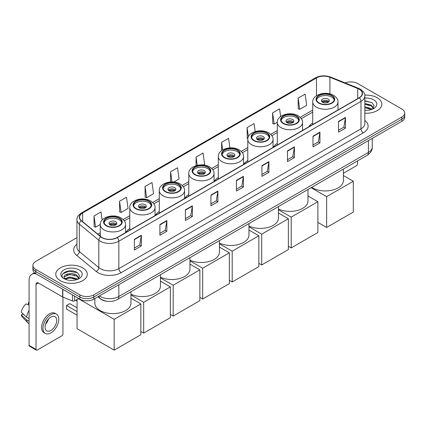 <?xml version="1.0" encoding="UTF-8"?>
<svg xmlns="http://www.w3.org/2000/svg" width="426" height="426" viewBox="0 0 426 426"><rect width="100%" height="100%" fill="white"/><g stroke="black" fill="none" stroke-linecap="round" stroke-linejoin="round"><path stroke-width="0.64" d="M129.776 228.581A17.386 10.038 0 0 0 125.819 232.463M159.281 211.546A17.386 10.038 0 0 0 155.325 215.428M188.782 194.512A17.386 10.038 0 0 0 184.831 198.394M218.288 177.477A17.386 10.038 0 0 0 214.337 181.364M247.794 160.442A17.386 10.038 0 0 0 243.837 164.329M277.294 143.408A17.386 10.038 0 0 0 273.343 147.295M312.737 122.949A17.386 10.038 0 0 0 308.786 126.831M106.798 301.267A9.841 5.682 180 0 1 100.573 298.945L97.943 296.773M76.952 237.644L35.8 261.404A9.841 5.682 0 0 0 32.919 265.425L32.919 269.706A9.841 5.682 0 0 0 35.8 273.726L79.87 299.169A9.841 5.682 0 0 0 93.789 299.169L401.819 121.33A9.841 5.682 0 0 0 404.7 117.31L404.7 115.169A9.841 5.682 0 0 1 401.819 119.184A9.841 5.682 0 0 0 404.7 115.169L404.7 113.028A9.841 5.682 0 0 0 401.819 109.008L357.749 83.565A9.841 5.682 0 0 0 345.161 82.921M32.919 265.425A9.841 5.682 0 0 0 35.8 269.44L79.87 294.883A9.841 5.682 0 0 0 93.789 294.883L93.789 297.028L401.819 119.184L93.789 297.028A9.841 5.682 0 0 1 79.87 297.028A9.841 5.682 0 0 0 93.789 297.028L93.789 299.169M35.8 269.44L35.8 271.58L79.87 297.028L35.8 271.58A9.841 5.682 0 0 1 32.919 267.565A9.841 5.682 0 0 0 35.8 271.58L35.8 273.726M377.228 97.762A15.746 9.09 0 0 0 364.773 95.131A15.746 9.09 0 0 1 377.228 97.762A15.746 9.09 0 0 1 381.845 104.189A15.746 9.09 0 0 0 377.228 97.762M82.655 267.832A15.746 9.09 0 0 0 65.498 265.861A15.746 9.09 0 0 0 55.774 274.259A15.746 9.09 0 0 0 60.386 280.686A15.746 9.09 0 0 0 77.548 282.656A15.746 9.09 0 0 0 87.266 274.259A15.746 9.09 0 0 0 82.655 267.832A15.746 9.09 0 0 0 65.498 265.861A15.746 9.09 0 0 0 55.774 274.259A15.746 9.09 0 0 0 60.386 280.686A15.746 9.09 0 0 0 77.548 282.656A15.746 9.09 0 0 0 87.266 274.259A15.746 9.09 0 0 0 82.655 267.832M359.139 89.188A10.496 6.06 180 0 1 362.212 93.475A10.496 6.06 180 0 1 359.139 97.762L116.985 237.57A10.496 6.06 180 0 1 100.962 236.76L81.472 220.689A10.496 6.06 180 0 1 79.577 217.212A10.496 6.06 180 0 1 82.649 212.931L316.465 77.937A10.496 6.06 180 0 1 329.905 77.26L357.739 88.512A10.496 6.06 180 0 1 359.139 89.188M359.326 89.082A10.762 6.214 0 0 0 357.888 88.384L330.059 77.133A10.762 6.214 0 0 0 316.278 77.83L82.463 212.819A10.762 6.214 0 0 0 81.259 220.774L100.749 236.845A10.762 6.214 0 0 0 117.166 237.676L359.326 97.868A10.762 6.214 0 0 0 359.326 89.082M134.382 239.284L134.382 249.993L141.336 245.978L141.336 235.264L134.382 239.284M134.382 248.092L139.739 244.998L141.31 235.621A2.625 1.518 -120 0 0 141.336 235.264M139.691 245.025L141.336 245.978M159.894 224.55L159.894 235.264L166.854 231.249L166.854 220.535L159.894 224.55M159.894 233.363L165.251 230.269L166.822 220.892A2.625 1.518 -120 0 0 166.854 220.535M165.208 230.296L166.854 231.249M185.406 209.821L185.406 220.535L192.366 216.514L192.366 205.801L185.406 209.821M185.406 218.634L190.768 215.54L192.339 206.157A2.625 1.518 -120 0 0 192.366 205.801M190.72 215.567L192.366 216.514M210.923 195.092L210.923 205.801L217.883 201.786L217.883 191.072L210.923 195.092M210.923 203.9L216.28 200.806L217.851 191.428A2.625 1.518 -120 0 0 217.883 191.072M216.238 200.838L217.883 201.786M338.494 121.437L338.494 132.151L345.454 128.13L345.454 117.416L338.494 121.437M338.494 130.249L343.857 127.156L345.427 117.773A2.625 1.518 -120 0 0 345.454 117.416M343.809 127.182L345.454 128.13M312.982 136.166L312.982 146.879L319.937 142.864L319.937 132.151L312.982 136.166M312.982 144.978L318.339 141.885L319.91 132.507A2.625 1.518 -120 0 0 319.937 132.151M318.291 141.911L319.937 142.864M287.465 150.9L287.465 161.608L294.425 157.593L294.425 146.879L287.465 150.9M287.465 159.713L292.827 156.614L294.398 147.236A2.625 1.518 -120 0 0 294.425 146.879M292.779 156.646L294.425 157.593M261.953 165.629L261.953 176.343L268.912 172.322L268.912 161.608L261.953 165.629M261.953 174.442L267.31 171.348L268.881 161.965A2.625 1.518 -120 0 0 268.912 161.608M267.262 171.374L268.912 172.322M236.435 180.358L236.435 191.072L243.395 187.057L243.395 176.343L236.435 180.358M236.435 189.171L241.798 186.077L243.368 176.699A2.625 1.518 -120 0 0 243.395 176.343M241.75 186.103L243.395 187.057M364.837 113.247A15.746 9.09 0 0 0 381.845 104.189A15.746 9.09 0 0 1 364.837 113.247M93.789 294.883L401.819 117.043A9.841 5.682 0 0 0 404.7 113.028M145.048 186.519L146.619 197.712L153.578 193.697L152.007 182.504L145.048 186.519L145.16 197.169M119.536 201.248L121.106 212.441L128.066 208.426L126.495 197.233L119.536 201.248L119.647 211.898M102.112 220.034L100.978 211.962L94.018 215.982L94.13 226.627M229.891 147.87L228.549 138.312L221.595 142.327L221.595 150.564M255.185 131.549L254.066 123.577L247.107 127.598L247.218 138.242M280.649 116.463L279.578 108.848L272.624 112.863L272.736 123.513M298.136 98.134L299.707 109.328L306.667 105.313L305.096 94.119L298.136 98.134L298.248 108.784M173.824 182.008L179.09 178.963L177.52 167.769L170.565 171.79L170.565 181.961M203.33 164.974L204.608 164.234L203.037 153.04L196.077 157.056L196.077 165.65M196.077 157.056L197.238 165.341M221.595 142.327L222.649 149.872M247.868 138.487L247.107 138.205M247.107 127.598L248.395 136.757M272.624 112.863L274.195 124.062L277.299 122.267M274.195 124.062L272.624 123.471M299.707 109.328L298.136 108.742M170.565 171.79L171.982 181.913M146.619 197.712L145.048 197.126M121.106 212.441L119.536 211.855M94.018 215.982L95.589 227.175L100.275 224.47M95.589 227.175L94.018 226.589M364.837 110.249L366.791 110.35M364.837 106.846L371.339 108.561L372.207 109.253M364.837 107.698L371.493 109.519M364.837 103.449L371.339 105.158L373.469 108.103M364.837 104.295L371.339 106.01L373.298 108.321M364.837 110.318A10.693 6.172 0 0 0 373.661 108.555A10.693 6.172 0 0 0 373.661 99.822A10.693 6.172 0 0 0 364.837 98.055M372.457 109.152L374.135 105.861L372.015 102.666L364.837 100.76M364.837 101.09L371.871 102.57M364.837 104.487L369.502 105.073M364.837 107.89L369.502 108.476M343.409 173.265L356.354 165.789A1.64 0.948 120 0 0 357.515 163.781L357.515 160.911M331.63 95.696A8.855 5.112 0 0 0 321.976 94.588A8.855 5.112 0 0 0 316.513 99.311A8.855 5.112 0 0 0 319.106 102.927A8.855 5.112 0 0 0 328.755 104.04A8.855 5.112 0 0 0 334.224 99.311A8.855 5.112 0 0 0 331.63 95.696M334.149 99.982A8.855 5.112 0 0 0 331.63 97.037A8.855 5.112 0 0 0 322.519 95.807A8.855 5.112 0 0 0 316.587 99.982M311.731 187.344A18.041 10.416 0 0 0 312.609 187.887A18.041 10.416 0 0 0 332.269 190.145A18.041 10.416 0 0 0 343.409 180.523L343.409 169.053M328.148 99.045A3.935 2.274 0 0 0 323.861 98.555A3.935 2.274 0 0 0 321.433 100.653A3.935 2.274 0 0 0 322.583 102.261A3.935 2.274 0 0 0 326.875 102.751A3.935 2.274 0 0 0 329.303 100.653A3.935 2.274 0 0 0 328.148 99.045M328.952 101.59A3.935 2.274 0 0 0 328.148 100.919A3.935 2.274 0 0 0 321.779 101.59M322.189 101.99A5.25 3.03 180 0 1 328.318 101.894L328.318 102.155M322.615 102.277A4.59 2.652 180 0 1 327.844 102.171L328.318 101.894M327.764 102.453L327.844 102.171M326.641 227.457L326.641 196.658L353.319 181.258L353.319 212.057L326.641 227.457L317.876 222.399M326.641 196.658L311.124 187.696M343.409 175.539L353.319 181.258M296.187 116.16A8.855 5.112 0 0 0 286.538 115.052A8.855 5.112 0 0 0 281.069 119.775A8.855 5.112 0 0 0 283.663 123.391A8.855 5.112 0 0 0 293.312 124.498A8.855 5.112 0 0 0 298.78 119.775A8.855 5.112 0 0 0 296.187 116.16M298.706 120.446A8.855 5.112 0 0 0 296.187 117.501A8.855 5.112 0 0 0 287.081 116.271A8.855 5.112 0 0 0 281.144 120.446M278.46 209.028A18.041 10.416 0 0 0 297.63 210.401A18.041 10.416 0 0 0 307.966 200.981L307.966 189.517M292.71 119.509A3.935 2.274 0 0 0 288.418 119.014A3.935 2.274 0 0 0 285.99 121.117A3.935 2.274 0 0 0 287.14 122.72A3.935 2.274 0 0 0 291.432 123.215A3.935 2.274 0 0 0 293.86 121.117A3.935 2.274 0 0 0 292.71 119.509M293.509 122.054A3.935 2.274 0 0 0 292.71 121.383A3.935 2.274 0 0 0 286.341 122.054M286.746 122.454A5.25 3.03 180 0 1 292.875 122.358L292.875 122.619M287.177 122.741A4.59 2.652 180 0 1 292.401 122.629L292.875 122.358M292.321 122.917L292.401 122.629M291.203 247.921L291.203 217.122L317.876 201.722L317.876 232.521L291.203 247.921L288.37 246.287M291.203 217.122L278.46 209.768M307.966 195.997L317.876 201.722M266.681 133.194A8.855 5.112 0 0 0 257.032 132.087A8.855 5.112 0 0 0 251.564 136.81A8.855 5.112 0 0 0 254.157 140.426A8.855 5.112 0 0 0 263.811 141.533A8.855 5.112 0 0 0 269.28 136.81A8.855 5.112 0 0 0 266.681 133.194M269.2 137.481A8.855 5.112 0 0 0 266.681 134.531A8.855 5.112 0 0 0 257.576 133.306A8.855 5.112 0 0 0 251.638 137.481M248.96 226.062A18.041 10.416 0 0 0 268.124 227.436A18.041 10.416 0 0 0 278.46 218.016L278.46 206.551M263.204 136.544A3.935 2.274 0 0 0 258.912 136.048A3.935 2.274 0 0 0 256.484 138.146A3.935 2.274 0 0 0 257.639 139.755A3.935 2.274 0 0 0 261.926 140.25A3.935 2.274 0 0 0 264.36 138.146A3.935 2.274 0 0 0 263.204 136.544M264.008 139.084A3.935 2.274 0 0 0 263.204 138.418A3.935 2.274 0 0 0 256.835 139.084M257.24 139.488A5.25 3.03 180 0 1 263.369 139.393L263.369 139.653M257.671 139.776A4.59 2.652 180 0 1 262.895 139.664L263.369 139.393M262.821 139.952L262.895 139.664M261.697 264.956L261.697 234.151L288.37 218.751L288.37 249.556L261.697 264.956L258.864 263.321M261.697 234.151L248.96 226.797M278.46 213.032L288.37 218.751M237.181 150.229A8.855 5.112 0 0 0 227.527 149.121A8.855 5.112 0 0 0 222.058 153.845A8.855 5.112 0 0 0 224.656 157.46A8.855 5.112 0 0 0 234.305 158.568A8.855 5.112 0 0 0 239.774 153.845A8.855 5.112 0 0 0 237.181 150.229M239.7 154.516A8.855 5.112 0 0 0 237.181 151.565A8.855 5.112 0 0 0 228.07 150.341A8.855 5.112 0 0 0 222.138 154.516M219.454 243.097A18.041 10.416 0 0 0 238.619 244.471A18.041 10.416 0 0 0 248.96 235.051L248.96 223.586M233.698 153.573A3.935 2.274 0 0 0 229.412 153.083A3.935 2.274 0 0 0 226.978 155.181A3.935 2.274 0 0 0 228.134 156.789A3.935 2.274 0 0 0 232.426 157.285A3.935 2.274 0 0 0 234.854 155.181A3.935 2.274 0 0 0 233.698 153.573M234.502 156.118A3.935 2.274 0 0 0 233.698 155.453A3.935 2.274 0 0 0 227.33 156.118M227.734 156.523A5.25 3.03 180 0 1 233.869 156.427L233.869 156.688M228.166 156.811A4.59 2.652 180 0 1 233.395 156.699L233.869 156.427M233.315 156.986L233.395 156.699M232.191 281.991L232.191 251.186L258.864 235.786L258.864 266.591L232.191 281.991L229.364 280.356M232.191 251.186L219.454 243.832M248.96 230.067L258.864 235.786M207.675 167.264A8.855 5.112 0 0 0 198.021 166.151A8.855 5.112 0 0 0 192.557 170.879A8.855 5.112 0 0 0 195.151 174.495A8.855 5.112 0 0 0 204.799 175.603A8.855 5.112 0 0 0 210.268 170.879A8.855 5.112 0 0 0 207.675 167.264M210.194 171.545A8.855 5.112 0 0 0 207.675 168.6A8.855 5.112 0 0 0 198.569 167.375A8.855 5.112 0 0 0 192.632 171.545M189.948 260.126A18.041 10.416 0 0 0 209.118 261.505A18.041 10.416 0 0 0 219.454 252.085L219.454 240.621M204.198 170.608A3.935 2.274 0 0 0 199.906 170.118A3.935 2.274 0 0 0 197.478 172.216A3.935 2.274 0 0 0 198.628 173.824A3.935 2.274 0 0 0 202.92 174.314A3.935 2.274 0 0 0 205.348 172.216A3.935 2.274 0 0 0 204.198 170.608M204.997 173.153A3.935 2.274 0 0 0 204.198 172.482A3.935 2.274 0 0 0 197.829 173.153M198.234 173.558A5.25 3.03 180 0 1 204.363 173.462L204.363 173.723M198.665 173.845A4.59 2.652 180 0 1 203.889 173.733L204.363 173.462M203.809 174.021L203.889 173.733M202.691 299.02L202.691 268.22L229.364 252.82L229.364 283.62L202.691 299.02L199.858 297.391M202.691 268.22L189.948 260.866M219.454 247.101L229.364 252.82M178.169 184.298A8.855 5.112 0 0 0 168.52 183.185A8.855 5.112 0 0 0 163.051 187.914A8.855 5.112 0 0 0 165.645 191.53A8.855 5.112 0 0 0 175.299 192.637A8.855 5.112 0 0 0 180.768 187.914A8.855 5.112 0 0 0 178.169 184.298M180.688 188.58A8.855 5.112 0 0 0 178.169 185.635A8.855 5.112 0 0 0 169.063 184.41A8.855 5.112 0 0 0 163.126 188.58M160.448 277.161A18.041 10.416 0 0 0 179.612 278.54A18.041 10.416 0 0 0 189.948 269.12L189.948 257.655M174.692 187.642A3.935 2.274 0 0 0 170.4 187.152A3.935 2.274 0 0 0 167.972 189.25A3.935 2.274 0 0 0 169.127 190.859A3.935 2.274 0 0 0 173.414 191.349A3.935 2.274 0 0 0 175.847 189.25A3.935 2.274 0 0 0 174.692 187.642M175.496 190.188A3.935 2.274 0 0 0 174.692 189.517A3.935 2.274 0 0 0 168.323 190.188M168.728 190.592A5.25 3.03 180 0 1 174.857 190.497L174.857 190.757M169.159 190.875A4.59 2.652 180 0 1 174.383 190.768L174.857 190.497M174.309 191.05L174.383 190.768M173.185 316.055L173.185 285.255L199.858 269.855L199.858 300.655L173.185 316.055L170.352 314.425M173.185 285.255L160.448 277.901M189.948 264.136L199.858 269.855M148.669 201.328A8.855 5.112 0 0 0 139.014 200.22A8.855 5.112 0 0 0 133.546 204.943A8.855 5.112 0 0 0 136.144 208.559A8.855 5.112 0 0 0 145.793 209.672A8.855 5.112 0 0 0 151.262 204.943A8.855 5.112 0 0 0 148.669 201.328M151.187 205.614A8.855 5.112 0 0 0 148.669 202.669A8.855 5.112 0 0 0 139.558 201.445A8.855 5.112 0 0 0 133.626 205.614M130.942 294.196A18.041 10.416 0 0 0 150.106 295.569A18.041 10.416 0 0 0 160.448 286.155L160.448 274.69M145.186 204.677A3.935 2.274 0 0 0 140.9 204.187A3.935 2.274 0 0 0 138.466 206.285A3.935 2.274 0 0 0 139.621 207.893A3.935 2.274 0 0 0 143.913 208.383A3.935 2.274 0 0 0 146.342 206.285A3.935 2.274 0 0 0 145.186 204.677M145.99 207.222A3.935 2.274 0 0 0 145.186 206.551A3.935 2.274 0 0 0 138.817 207.222M139.222 207.622A5.25 3.03 180 0 1 145.357 207.526L145.357 207.792M139.653 207.909A4.59 2.652 180 0 1 144.883 207.803L145.357 207.526M144.803 208.085L144.883 207.803M143.679 333.089L143.679 302.29L170.352 286.89L170.352 317.69L143.679 333.089L140.852 331.455M143.679 302.29L130.942 294.936M160.448 281.171L170.352 286.89M119.163 218.362A8.855 5.112 0 0 0 109.509 217.255A8.855 5.112 0 0 0 104.045 221.978A8.855 5.112 0 0 0 106.638 225.594A8.855 5.112 0 0 0 116.287 226.701A8.855 5.112 0 0 0 121.756 221.978A8.855 5.112 0 0 0 119.163 218.362M121.682 222.649A8.855 5.112 0 0 0 119.163 219.704A8.855 5.112 0 0 0 110.057 218.474A8.855 5.112 0 0 0 104.12 222.649M94.86 298.551L94.86 303.184A18.041 10.416 0 0 0 100.142 310.554A18.041 10.416 0 0 0 119.807 312.812A18.041 10.416 0 0 0 130.942 303.184L130.942 291.719M115.686 221.712A3.935 2.274 0 0 0 111.394 221.216A3.935 2.274 0 0 0 108.965 223.32A3.935 2.274 0 0 0 110.116 224.928A3.935 2.274 0 0 0 114.408 225.418A3.935 2.274 0 0 0 116.836 223.32A3.935 2.274 0 0 0 115.686 221.712M116.484 224.257A3.935 2.274 0 0 0 115.686 223.586A3.935 2.274 0 0 0 109.317 224.257M109.722 224.656A5.25 3.03 180 0 1 115.851 224.561L115.851 224.821M110.153 224.944A4.59 2.652 180 0 1 115.377 224.837L115.851 224.561M115.297 225.12L115.377 224.837M77.063 315.171L66.509 309.079L66.509 305.49L77.063 311.582M114.179 350.124L114.179 319.324L140.852 303.924L140.852 334.724L114.179 350.124L77.063 328.696L77.063 299.451M114.179 319.324L78.411 298.674M130.942 298.205L140.852 303.924M66.509 305.49L69.757 303.616L77.063 307.833M74.593 296.123L74.593 300.878L78.709 298.498M36.29 274.009A13.121 7.577 -120 0 0 31.79 274.28A13.121 7.577 -120 0 0 29.075 280.287L29.075 345.369L36.034 349.389L36.034 284.302A3.28 1.896 60 0 1 36.711 282.8A3.28 1.896 60 0 1 38.351 282.965L62.606 296.97L62.606 289.201M36.034 349.389A1.64 0.948 120 0 0 36.37 350.14L29.415 346.12A1.64 0.948 -60 0 1 29.075 345.369M36.37 350.14A1.64 0.948 120 0 0 37.19 350.06L61.781 335.864A1.64 0.948 120 0 0 62.936 333.856L62.936 297.119M74.593 300.878A1.64 0.948 180 0 1 72.495 300.985L62.824 297.071A1.64 0.948 180 0 1 62.606 296.97M50.875 330.48A8.2 4.734 120 0 0 56.232 323.254A8.2 4.734 120 0 0 54.975 316.683A8.2 4.734 120 0 0 50.875 317.088A8.2 4.734 120 0 0 45.518 324.314A8.2 4.734 120 0 0 46.775 330.885A8.2 4.734 120 0 0 50.875 330.48M45.577 324.122A8.2 4.734 120 0 0 48.521 319.026M29.075 302.833L28.377 302.62L28.377 304.265L29.075 304.67M56.456 314.122L55.06 313.323A11.151 6.438 120 0 0 49.485 313.871A11.151 6.438 120 0 0 42.201 323.701A11.151 6.438 120 0 0 43.91 332.637L45.3 333.441A11.151 6.438 120 0 0 50.875 332.887A11.151 6.438 120 0 0 58.165 323.062A11.151 6.438 120 0 0 56.456 314.122A11.151 6.438 120 0 0 50.875 314.676A11.151 6.438 120 0 0 43.59 324.505A11.151 6.438 120 0 0 45.3 333.441M29.075 310.501A10.826 6.252 120 0 0 26.609 317.168L21.3 312.199A8.531 4.926 120 0 1 26.061 303.962L29.075 304.872M29.075 318.595L26.609 317.168M24.17 314.889L22.727 314.058L21.3 314.878L26.609 319.846L29.075 321.273M26.609 319.846A10.826 6.252 120 0 0 27.946 322.871A10.826 6.252 120 0 0 28.766 323.515L29.075 323.696M29.075 302.428A8.531 4.926 120 0 0 28.377 302.62M21.3 314.878A8.531 4.926 120 0 0 22.306 317.003L27.946 322.871M69.742 280.351L72.218 280.42M64.827 278.78L69.603 276.959L76.765 278.631L77.628 279.328M65.269 279.238L69.603 277.811L76.92 279.589M64.901 279.11L64.134 277.315A7.412 4.281 0 0 0 65.332 279.296M78.89 278.173L76.765 275.233C72.314 271.91 63.154 273.961 64.134 277.315L64.108 276.985M64.156 277.417L64.358 276.868L69.603 274.408L76.765 276.08L78.725 278.396M77.883 279.222L79.561 275.936L77.441 272.741C69.939 267.347 56.605 274.456 64.305 278.812L64.683 279.046M79.082 269.892A10.693 6.172 0 0 0 63.959 269.892A10.693 6.172 0 0 0 63.959 278.625A10.693 6.172 0 0 0 79.082 278.625A10.693 6.172 0 0 0 79.082 269.892M62.739 273.812L69.017 271.234L77.292 272.645M66.664 275.063L69.017 274.637L74.928 275.143M66.664 278.466L69.017 278.04L74.928 278.545M99.402 295.926A13.121 7.577 0 0 0 100.28 296.491A13.121 7.577 0 0 0 118.838 296.491L368.415 152.396A13.121 7.577 0 0 0 372.26 147.039C372.356 150.298 370.62 153.083 367.058 155.399L117.48 299.494A6.56 3.786 60 0 0 118.838 296.491L118.838 284.706M368.415 140.612L368.415 152.396A6.56 3.786 60 0 1 367.058 155.399M98.869 296.235A6.56 4.388 129.5 0 0 100.014 298.37L98.023 296.725M401.819 121.33L401.819 117.043M79.87 299.169L79.87 294.883M364.837 120.467A16.401 9.468 180 0 1 363.314 132.848L121.16 272.656A3.28 1.896 60 0 1 118.838 268.636L360.992 128.828A13.121 7.577 0 0 0 364.837 123.471L364.837 96.047A13.121 7.577 180 0 1 360.992 101.404A3.28 1.896 -120 0 0 359.326 97.868M121.16 272.656A16.401 9.468 180 0 1 97.964 272.656A16.401 9.468 180 0 1 96.127 271.389L76.637 255.323A16.401 9.468 180 0 1 76.952 244.21M100.28 268.636A13.121 7.577 0 0 0 118.838 268.636L118.838 241.212A13.121 7.577 180 0 1 98.811 240.2L79.327 224.129A13.121 7.577 180 0 1 76.952 219.784L76.952 247.213A13.121 7.577 0 0 0 79.327 251.558L98.811 267.624A13.121 7.577 0 0 0 100.28 268.636M364.837 96.047C365.274 93.997 363.767 91.712 360.316 89.188L358.591 88.352A3.28 1.534 112 0 0 357.888 88.384M358.591 88.352L330.757 77.101C325.326 75.178 320.171 75.455 315.288 77.937A3.28 1.896 60 0 1 316.278 77.83M82.463 212.819A3.28 1.896 -120 0 0 81.472 212.925C78.07 215.375 76.563 217.659 76.952 219.784M81.259 220.774A3.28 2.194 129.5 0 0 79.327 224.129L79.327 251.558A3.28 2.194 -50.5 0 1 76.637 255.323M330.757 77.101A3.28 1.534 112 0 0 330.059 77.133M100.749 236.845A3.28 2.194 129.5 0 0 98.811 240.2L98.811 267.624A3.28 2.194 -50.5 0 1 96.127 271.389M117.166 237.676A3.28 1.896 60 0 1 118.838 241.212L360.992 101.404L360.992 128.828A3.28 1.896 60 0 0 363.314 132.848M82.649 212.931L82.649 221.658M357.739 88.512L357.739 98.571M329.905 77.26L329.905 93.864M316.465 77.937L316.465 95.738M312.737 110.089L300.218 117.315M277.294 130.548L270.712 134.35M247.794 147.582L241.212 151.384M218.288 164.617L211.706 168.419M188.782 181.652L182.2 185.448M159.281 198.686L152.7 202.483M129.776 215.721L123.194 219.518M100.27 232.75L97.82 234.167M236.435 180.699L243.368 176.699M261.953 165.97L268.881 161.965M287.465 151.235L294.398 147.236M312.982 136.506L319.91 132.507M338.494 121.777L345.427 117.773M210.923 195.427L217.851 191.428M185.406 210.162L192.339 206.157M159.894 224.891L166.822 220.892M134.382 239.62L141.31 235.621M318.755 103.129A9.351 5.4 0 0 0 331.976 103.129A9.351 5.4 0 0 0 331.976 95.499A9.351 5.4 0 0 0 318.755 95.499A9.351 5.4 0 0 0 318.755 103.129M337.994 109.967L337.994 101.99A12.631 7.29 180 0 1 330.198 108.726A12.631 7.29 180 0 1 316.438 107.15A12.631 7.29 180 0 1 312.737 101.99L312.737 124.546M283.317 123.593A9.351 5.4 0 0 0 296.533 123.593A9.351 5.4 0 0 0 296.533 115.957A9.351 5.4 0 0 0 283.317 115.957A9.351 5.4 0 0 0 283.317 123.593M302.556 130.431L302.556 122.454A12.631 7.29 180 0 1 294.76 129.19A12.631 7.29 180 0 1 280.995 127.608A12.631 7.29 180 0 1 277.294 122.454L277.294 145.01M253.811 140.628A9.351 5.4 0 0 0 267.033 140.628A9.351 5.4 0 0 0 267.033 132.992A9.351 5.4 0 0 0 253.811 132.992A9.351 5.4 0 0 0 253.811 140.628M273.05 147.465L273.05 139.488A12.631 7.29 180 0 1 265.254 146.225A12.631 7.29 180 0 1 251.489 144.643A12.631 7.29 180 0 1 247.794 139.488L247.794 162.045M224.305 157.663A9.351 5.4 0 0 0 237.527 157.663A9.351 5.4 0 0 0 237.527 150.027A9.351 5.4 0 0 0 224.305 150.027A9.351 5.4 0 0 0 224.305 157.663M243.544 164.495L243.544 156.523A12.631 7.29 180 0 1 235.748 163.259A12.631 7.29 180 0 1 221.989 161.678A12.631 7.29 180 0 1 218.288 156.523L218.288 179.08M194.804 174.692A9.351 5.4 0 0 0 208.021 174.692A9.351 5.4 0 0 0 208.021 167.061A9.351 5.4 0 0 0 194.804 167.061A9.351 5.4 0 0 0 194.804 174.692M214.044 181.529L214.044 173.558A12.631 7.29 180 0 1 206.248 180.294A12.631 7.29 180 0 1 192.483 178.712A12.631 7.29 180 0 1 188.782 173.558L188.782 196.114M165.299 191.727A9.351 5.4 0 0 0 178.521 191.727A9.351 5.4 0 0 0 178.521 184.096A9.351 5.4 0 0 0 165.299 184.096A9.351 5.4 0 0 0 165.299 191.727M184.538 198.564L184.538 190.592A12.631 7.29 180 0 1 176.742 197.329A12.631 7.29 180 0 1 162.977 195.747A12.631 7.29 180 0 1 159.281 190.592L159.281 213.149M135.793 208.761A9.351 5.4 0 0 0 149.015 208.761A9.351 5.4 0 0 0 149.015 201.131A9.351 5.4 0 0 0 135.793 201.131A9.351 5.4 0 0 0 135.793 208.761M155.032 215.599L155.032 207.622A12.631 7.29 180 0 1 147.236 214.358A12.631 7.29 180 0 1 133.476 212.782A12.631 7.29 180 0 1 129.776 207.622L129.776 230.184M106.292 225.796A9.351 5.4 0 0 0 119.509 225.796A9.351 5.4 0 0 0 119.509 218.165A9.351 5.4 0 0 0 106.292 218.165A9.351 5.4 0 0 0 106.292 225.796M125.532 232.633L125.532 224.656A12.631 7.29 180 0 1 117.736 231.393A12.631 7.29 180 0 1 103.971 229.811A12.631 7.29 180 0 1 100.27 224.656L100.27 236.19M36.034 284.302L38.351 282.965M62.824 289.329L62.824 297.071M72.495 300.985L72.495 294.909M117.48 299.494C112.198 302.146 106.921 302.146 101.644 299.494L100.014 298.37M372.26 147.039L372.26 138.397M315.288 77.937L81.472 212.925M312.737 112.086L301.352 118.657M277.294 132.545L271.847 135.692M247.794 149.579L242.346 152.726M218.288 166.614L212.84 169.761M188.782 183.649L183.334 186.79M159.281 200.683L153.834 203.825M129.776 217.718L124.328 220.86M100.27 234.747L99.247 235.344M337.994 101.99C338.271 99.769 336.812 97.549 333.617 95.333C326.172 90.727 312.301 94.423 312.737 101.99M302.556 122.454C302.833 120.228 301.374 118.013 298.173 115.797C290.729 111.191 276.857 114.887 277.294 122.454M273.05 139.488C273.327 137.263 271.868 135.047 268.673 132.832C261.229 128.221 247.352 131.922 247.794 139.488M243.544 156.523C243.821 154.297 242.362 152.082 239.167 149.867C231.723 145.255 217.851 148.951 218.288 156.523M214.044 173.558C214.321 171.332 212.862 169.111 209.661 166.896C202.217 162.29 188.345 165.986 188.782 173.558M184.538 190.592C184.815 188.367 183.356 186.146 180.161 183.931C172.716 179.325 158.839 183.02 159.281 190.592M155.032 207.622C155.309 205.401 153.85 203.181 150.655 200.965C143.211 196.359 129.339 200.055 129.776 207.622M125.532 224.656C125.808 222.436 124.349 220.215 121.149 218C113.705 213.394 99.833 217.09 100.27 224.656M77.063 300.9L75.807 300.176M31.79 274.28L34.447 272.747"/></g></svg>
